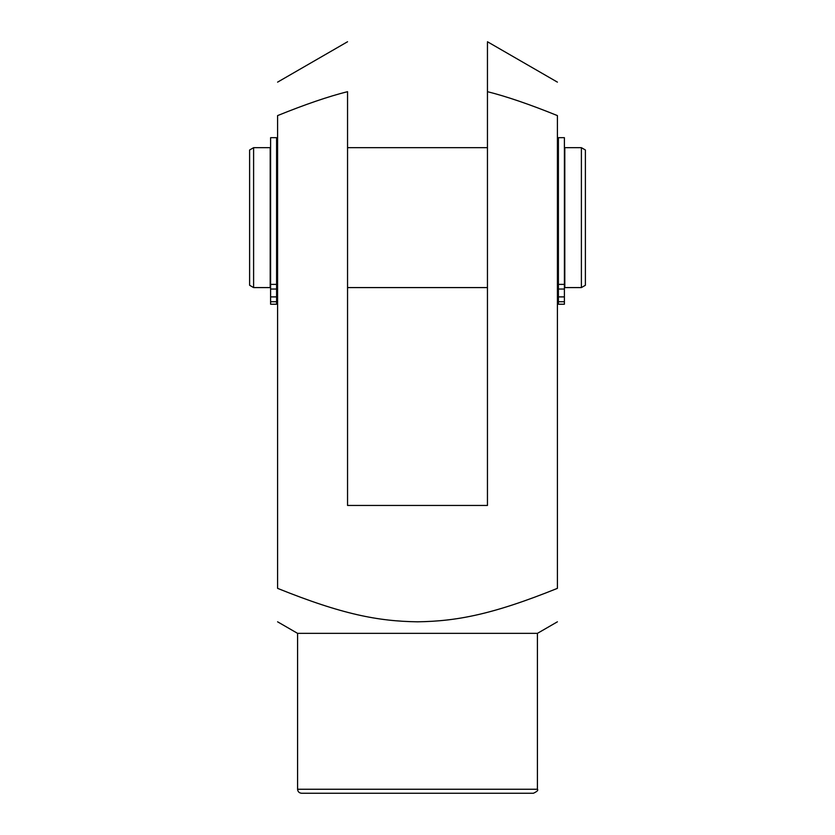 <?xml version="1.0" encoding="UTF-8"?>
<svg xmlns="http://www.w3.org/2000/svg" width="835" height="835" viewBox="0 0 835 835"><rect width="100%" height="100%" fill="white"/><g stroke="black" fill="none" stroke-linecap="round" stroke-linejoin="round"><path stroke-width="1.25" d="M297.584 789.252L537.416 789.252C538.439 790.223 537.103 791.559 533.419 793.25L301.581 793.25C299.149 793.01 297.813 791.684 297.584 789.252L297.584 633.358L277.596 621.814M537.416 789.252L537.416 633.358L297.584 633.358M557.404 115.595L557.404 588.362C492.66 614.466 456.86 621.24 417.5 621.814C378.14 621.24 342.34 614.466 277.596 588.362L277.596 115.595C305.182 104.417 328.499 96.442 347.548 91.673L347.548 505.446L487.452 505.446L487.452 91.673C506.501 96.442 529.818 104.417 557.404 115.595C529.818 104.417 506.501 96.442 487.452 91.673L487.452 42.742L487.452 91.673M276.594 284.391L276.594 137.681L270.603 137.681L270.603 289.035L276.594 289.035L276.594 284.391L270.196 284.391M249.613 149.987L249.613 285.278L253.61 287.584L253.61 147.68L249.613 149.987M253.61 147.68L270.196 147.68L270.196 287.584L253.61 287.584M581.39 217.632L581.39 287.584L564.804 287.584L564.804 147.68L581.39 147.68L581.39 217.632M581.39 147.68L585.387 149.987L585.387 285.278L581.39 287.584M564.397 301.738L564.397 137.681L558.406 137.681L558.406 304.232L564.397 304.232L564.397 301.738L558.406 301.738M270.603 289.035L270.603 304.232L276.594 304.232L276.594 289.035M564.804 284.391L558.406 284.391M564.397 289.035L558.406 289.035M564.397 296.895L558.406 296.895M270.603 296.895L276.594 296.895M270.603 301.738L276.594 301.738M537.416 633.358L557.404 621.814M487.452 287.584L347.548 287.584M558.406 287.584L557.404 287.584M277.596 287.584L276.594 287.584M277.596 147.68L276.594 147.68M558.406 147.68L557.404 147.68M487.452 147.68L347.548 147.68M347.548 41.75L277.596 82.133M487.452 41.75L557.404 82.133"/></g></svg>
